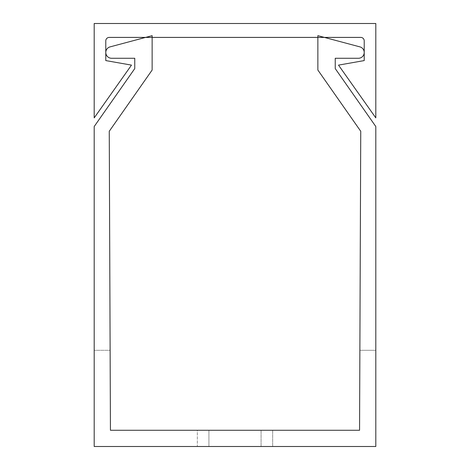 <?xml version="1.0" encoding="UTF-8"?>
<svg xmlns="http://www.w3.org/2000/svg" width="470" height="470" viewBox="0 0 470 470"><rect width="100%" height="100%" fill="white"/><g stroke="black" fill="none" stroke-linecap="round" stroke-linejoin="round"><path stroke-width="0.35" stroke-dasharray="2.35 1.76" d="M360.743 131.277L317.861 70.042L360.743 131.277L317.861 70.042L360.743 131.277L317.861 70.042L360.743 131.277L317.861 70.042L360.743 131.277L317.861 70.042L360.743 131.277L317.861 70.042L360.743 131.277L317.861 70.042L360.743 131.277L317.861 70.042L317.861 35.661L317.861 70.042L317.861 35.661L317.861 70.042L317.861 35.661L317.861 70.042L317.861 35.661L317.861 70.042L317.861 35.661L317.861 70.042L317.861 35.661L317.861 70.042L317.861 35.661L317.861 70.042L317.861 35.661L359.914 46.877L317.861 35.661L359.914 46.877L317.861 35.661L359.914 46.877L317.861 35.661L359.914 46.877L317.861 35.661L317.861 70.042L360.743 131.277L317.861 70.042L317.861 35.661L359.914 46.877A5.793 5.793 0 0 1 358.422 58.268L335.245 58.268L335.245 68.602L375.806 126.53L375.806 446.5L94.194 446.5L94.194 126.53L134.755 68.602L134.755 58.268L111.578 58.268A5.793 5.793 0 0 1 110.086 46.877A5.793 5.793 0 0 0 111.578 58.268A5.793 5.793 0 0 1 110.086 46.877L152.139 35.661L110.086 46.877A5.793 5.793 0 0 0 111.578 58.268L134.755 58.268L111.578 58.268A5.793 5.793 0 0 1 110.086 46.877L152.139 35.661L152.139 70.042L152.139 35.661L110.086 46.877L152.139 35.661L152.139 70.042L109.257 131.277L110.438 430.273L359.562 430.273L360.743 131.277L359.873 350.309L360.743 131.277L359.873 350.309L360.743 131.277L359.873 350.309L360.743 131.277L359.873 350.309L360.743 131.277L359.873 350.309L360.743 131.277L359.873 350.309L360.743 131.277L359.873 350.309L360.743 131.277L359.873 350.309L375.806 350.309L359.873 350.309L375.806 350.309L375.806 126.53L375.806 350.309L359.873 350.309L375.806 350.309L375.806 126.53L335.245 68.602L375.806 126.53L375.806 350.309L359.873 350.309L375.806 350.309L375.806 126.53L335.245 68.602L375.806 126.53L375.806 350.309L375.806 126.53L335.245 68.602L375.806 126.53L335.245 68.602L375.806 126.53L335.245 68.602L375.806 126.53L335.245 68.602L375.806 126.53L335.245 68.602L375.806 126.53L335.245 68.602L375.806 126.53L375.806 350.309L375.806 126.53L375.806 350.309L375.806 126.53L375.806 350.309L375.806 126.53L375.806 350.309L375.806 126.53L375.806 350.309L359.873 350.309M109.257 131.277L152.139 70.042L152.139 35.661L152.139 70.042L109.257 131.277L110.127 350.309L94.194 350.309L94.194 126.53L134.755 68.602L134.755 58.268L111.578 58.268L134.755 58.268L111.578 58.268L134.755 58.268L111.578 58.268L134.755 58.268L134.755 68.602L94.194 126.53L94.194 350.309L94.194 126.53L134.755 68.602L94.194 126.53L94.194 350.309L94.194 126.53L94.194 350.309L94.194 126.53L94.194 350.309L94.194 126.53L94.194 350.309L94.194 126.53L94.194 350.309L94.194 126.53L94.194 350.309L94.194 126.53L94.194 350.309L110.127 350.309L109.257 131.277L152.139 70.042L152.139 35.661L110.086 46.877A5.793 5.793 0 0 0 111.578 58.268A5.793 5.793 0 0 1 110.086 46.877A5.793 5.793 0 0 0 111.578 58.268A5.793 5.793 0 0 1 110.086 46.877A5.793 5.793 0 0 0 111.578 58.268A5.793 5.793 0 0 1 110.086 46.877A5.793 5.793 0 0 0 111.578 58.268A5.793 5.793 0 0 1 110.086 46.877A5.793 5.793 0 0 0 111.578 58.268A5.793 5.793 0 0 1 110.086 46.877A5.793 5.793 0 0 0 111.578 58.268A5.793 5.793 0 0 1 110.086 46.877L152.139 35.661L110.086 46.877L152.139 35.661L110.086 46.877L152.139 35.661L110.086 46.877L152.139 35.661L110.086 46.877L152.139 35.661L110.086 46.877L152.139 35.661L152.139 70.042L152.139 35.661L152.139 70.042L152.139 35.661L152.139 70.042L152.139 35.661L152.139 70.042L152.139 35.661L152.139 70.042L152.139 35.661L152.139 70.042L109.257 131.277L110.127 350.309L94.194 350.309L110.127 350.309L109.257 131.277L110.127 350.309L109.257 131.277L110.127 350.309L109.257 131.277L110.127 350.309L109.257 131.277L110.127 350.309L109.257 131.277L110.127 350.309L109.257 131.277L152.139 70.042L109.257 131.277L152.139 70.042L109.257 131.277L152.139 70.042L109.257 131.277L152.139 70.042L109.257 131.277L152.139 70.042L109.257 131.277L152.139 70.042L109.257 131.277L110.127 350.309L94.194 350.309L110.127 350.309M359.914 46.877A5.793 5.793 0 0 1 358.422 58.268L335.245 58.268L335.245 68.602L335.245 58.268L335.245 68.602L335.245 58.268L335.245 68.602L335.245 58.268L335.245 68.602L335.245 58.268L358.422 58.268A5.793 5.793 0 0 0 359.914 46.877A5.793 5.793 0 0 1 358.422 58.268A5.793 5.793 0 0 0 359.914 46.877A5.793 5.793 0 0 1 358.422 58.268A5.793 5.793 0 0 0 359.914 46.877A5.793 5.793 0 0 1 358.422 58.268A5.793 5.793 0 0 0 359.914 46.877A5.793 5.793 0 0 1 358.422 58.268A5.793 5.793 0 0 0 359.914 46.877A5.793 5.793 0 0 1 358.422 58.268A5.793 5.793 0 0 0 359.914 46.877A5.793 5.793 0 0 1 358.422 58.268A5.793 5.793 0 0 0 359.914 46.877A5.793 5.793 0 0 1 358.422 58.268A5.793 5.793 0 0 0 359.914 46.877M134.755 68.602L94.194 126.53L134.755 68.602L94.194 126.53L134.755 68.602L94.194 126.53L134.755 68.602L94.194 126.53L134.755 68.602L94.194 126.53L134.755 68.602L94.194 126.53L134.755 68.602L134.755 58.268L134.755 68.602M197.335 446.5L272.665 446.5L197.335 446.5L272.665 446.5L197.335 446.5L197.335 430.273L272.665 430.273L197.335 430.273L272.665 430.273L197.335 430.273L197.335 446.5M208.927 446.5L261.073 446.5L208.927 446.5L261.073 446.5L208.927 446.5L208.927 430.273L261.073 430.273L208.927 430.273L261.073 430.273L208.927 430.273L208.927 446.5M272.665 430.273L272.665 446.5L272.665 430.273M261.073 430.273L261.073 446.5L261.073 430.273M364.221 60.583L364.221 40.884A3.478 3.478 0 0 0 360.743 37.406L109.257 37.406A3.478 3.478 0 0 0 105.779 40.884L105.779 60.583L131.488 65.118L94.194 117.882L94.194 23.5L375.806 23.5L375.806 117.882L338.512 65.118L364.221 60.583"/><path stroke-width="0.7" d="M359.873 350.309L360.743 131.277L317.861 70.042L317.861 35.661L359.914 46.877A5.793 5.793 0 0 1 358.422 58.268L335.245 58.268L358.422 58.268L335.245 58.268L358.422 58.268L335.245 58.268L358.422 58.268L335.245 58.268L358.422 58.268L335.245 58.268L335.245 68.602L335.245 58.268L335.245 68.602L335.245 58.268L335.245 68.602L335.245 58.268L335.245 68.602L335.245 58.268L335.245 68.602L375.806 126.53L375.806 446.5L94.194 446.5L94.194 126.53L134.755 68.602L134.755 58.268L134.755 68.602L134.755 58.268L134.755 68.602L134.755 58.268L134.755 68.602L134.755 58.268L134.755 68.602L134.755 58.268L111.578 58.268A5.793 5.793 0 0 1 110.086 46.877L152.139 35.661L152.139 70.042L109.257 131.277L110.127 350.309M360.743 131.277L359.562 430.273L110.438 430.273L109.257 131.277M364.221 40.884L364.221 60.583L338.512 65.118L375.806 117.882L375.806 23.5L94.194 23.5L94.194 117.882L131.488 65.118L105.779 60.583L105.779 40.884A3.478 3.478 0 0 1 109.257 37.406L360.743 37.406A3.478 3.478 0 0 1 364.221 40.884"/></g></svg>

